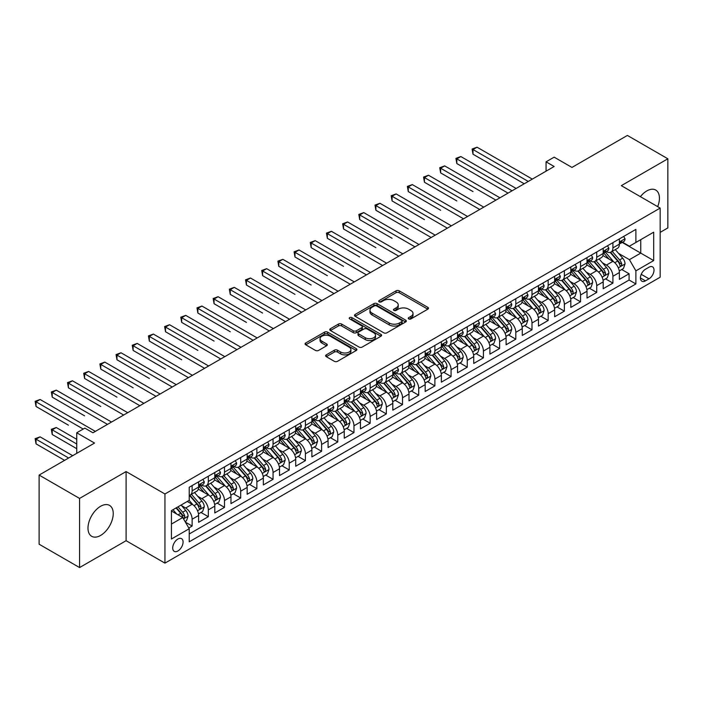 <?xml version="1.0" encoding="UTF-8"?>
<svg xmlns="http://www.w3.org/2000/svg" width="703" height="703" viewBox="0 0 703 703"><rect width="100%" height="100%" fill="white"/><g stroke="black" fill="none" stroke-linecap="round" stroke-linejoin="round"><path stroke-width="1.05" d="M408.715 318.916A1.573 0.905 0 0 0 410.939 318.916L427.819 309.171A2.25 1.301 0 0 0 428.479 308.257A2.25 1.301 0 0 0 427.819 307.343L399.225 290.831A2.25 1.301 0 0 0 396.044 290.831L379.172 300.576A1.573 0.905 0 0 0 378.706 301.218A1.573 0.905 0 0 0 379.172 301.859A1.573 0.905 0 0 0 381.395 301.859L383.574 300.594A7.188 4.148 0 0 1 393.742 300.594L396.123 301.974A7.188 4.148 0 0 1 398.232 304.909A7.188 4.148 0 0 1 396.123 307.844L393.944 309.1A1.573 0.905 0 0 0 393.478 309.751A1.573 0.905 0 0 0 393.944 310.392A1.573 0.905 0 0 0 396.167 310.392L398.346 309.127A7.188 4.148 0 0 1 408.513 309.127L410.895 310.506A7.188 4.148 0 0 1 413.004 313.441A7.188 4.148 0 0 1 410.895 316.376L408.715 317.633A1.573 0.905 0 0 0 408.25 318.274A1.573 0.905 0 0 0 408.715 318.916L408.715 317.633M100.617 535.431A17.856 10.308 120 0 0 112.278 519.693A17.856 10.308 120 0 0 109.536 505.395A17.856 10.308 120 0 0 100.617 506.274A17.856 10.308 120 0 0 88.947 522.004A17.856 10.308 120 0 0 91.689 536.31A17.856 10.308 120 0 0 100.617 535.431M657.683 206.647A17.856 10.308 120 0 0 655.741 190.047A17.856 10.308 120 0 0 646.813 190.935A17.856 10.308 120 0 0 640.389 196.664M177.894 550.985A7.32 4.227 120 0 0 182.675 544.535A7.32 4.227 120 0 0 181.55 538.665A7.32 4.227 120 0 0 177.894 539.025A7.32 4.227 120 0 0 173.105 545.475A7.32 4.227 120 0 0 174.23 551.345A7.32 4.227 120 0 0 177.894 550.985M326.306 354.848A2.25 1.301 0 0 0 325.647 355.762A2.25 1.301 0 0 0 326.306 356.685L334.329 361.316A2.25 1.301 0 0 0 337.51 361.316L356.254 350.489A2.25 1.301 0 0 0 356.913 349.576A2.25 1.301 0 0 0 356.254 348.653L327.66 332.15A2.25 1.301 0 0 0 324.478 332.15L305.735 342.967A2.25 1.301 0 0 0 305.076 343.89A2.25 1.301 0 0 0 305.735 344.804L315.427 350.402A2.25 1.301 0 0 0 318.608 350.402L326.623 345.771A2.25 1.301 0 0 0 327.282 344.848A2.25 1.301 0 0 0 326.623 343.934L321.825 341.157A6.011 3.471 0 0 1 320.058 338.705A6.011 3.471 0 0 1 323.775 335.498A6.011 3.471 0 0 1 330.322 336.254L349.145 347.124A6.011 3.471 0 0 1 350.902 349.576A6.011 3.471 0 0 1 347.194 352.774A6.011 3.471 0 0 1 340.647 352.027L337.51 350.217A2.25 1.301 0 0 0 334.329 350.217L326.306 354.848L326.306 356.685L334.329 352.08L334.329 350.217M660.161 232.368L667.85 227.93L667.85 158.79L627.392 135.433L571.961 167.428L554.157 157.156L546.064 161.822L554.157 166.497L92.928 432.784L84.835 428.118L76.741 432.784L76.741 453.347M79.571 498.427L79.571 567.567L126.101 540.704L126.101 471.564L79.571 498.427L39.113 475.07L94.545 443.066L76.741 432.784M126.101 471.564L164.941 493.989L660.161 208.079L660.161 277.219L164.941 563.129L164.941 493.989M667.85 158.79L621.32 185.654L660.161 208.079M383.733 332.791A2.25 1.301 0 0 0 386.914 332.791L405.657 321.965A2.25 1.301 0 0 0 406.316 321.051A2.25 1.301 0 0 0 405.657 320.129L377.063 303.626A2.25 1.301 0 0 0 373.882 303.626L355.138 314.443A2.25 1.301 0 0 0 354.479 315.366A2.25 1.301 0 0 0 355.138 316.28L383.733 332.791M350.287 319.259A1.573 0.905 0 0 1 351.887 319.478L351.887 317.607L380.956 334.391A2.25 1.301 0 0 1 381.615 335.313A2.25 1.301 0 0 1 380.956 336.227L362.212 347.054A2.25 1.301 0 0 1 359.031 347.054L330.436 330.542L338.459 325.946L338.459 324.074L330.436 328.705A2.25 1.301 0 0 0 329.777 329.628A2.25 1.301 0 0 0 330.436 330.542L330.436 328.705M338.459 325.946A2.25 1.301 0 0 1 341.64 325.946L341.64 324.074A2.25 1.301 0 0 0 338.459 324.074M341.64 324.074L353.231 330.77A2.25 1.301 0 0 0 356.412 330.77L361.737 327.703A2.25 1.301 0 0 0 362.388 326.781A2.25 1.301 0 0 0 361.737 325.867L349.663 318.898A1.573 0.905 0 0 1 349.198 318.257A1.573 0.905 0 0 1 350.173 317.413A1.573 0.905 0 0 1 351.887 317.607M79.571 567.567L39.113 544.21L39.113 475.07M188.773 527.979L192.13 526.037L185.416 522.162M181.594 505.659L185.662 508.005A9.157 5.281 60 0 1 192.13 519.218L198.606 515.484L198.606 522.303L208.316 516.696L200.953 512.443M197.78 496.318L201.84 498.664A9.157 5.281 60 0 1 208.316 509.877L214.793 506.134L214.793 512.953L224.503 507.346L217.139 503.102M213.958 486.968L218.027 489.314A9.157 5.281 60 0 1 224.503 500.527L230.971 496.793L230.971 503.612L240.681 498.005L233.317 493.752M230.145 477.627L234.213 479.973A9.157 5.281 60 0 1 240.681 491.186L247.157 487.451L247.157 494.271L256.867 488.664L249.503 484.411M246.331 468.286L250.391 470.632A9.157 5.281 60 0 1 256.867 481.845L263.344 478.102L263.344 484.929L273.054 479.323L265.69 475.07M262.509 458.945L266.578 461.291A9.157 5.281 60 0 1 273.054 472.495L279.522 468.76L279.522 475.58L289.232 469.973L281.868 465.729M278.696 449.595L282.764 451.941A9.157 5.281 60 0 1 289.232 463.154L295.708 459.419L295.708 466.238L305.418 460.632L298.054 456.379M294.882 440.254L298.942 442.6A9.157 5.281 60 0 1 305.418 453.813L311.895 450.078L311.895 456.897L321.605 451.291L314.241 447.038M311.06 430.913L315.129 433.259A9.157 5.281 60 0 1 321.605 444.472L328.073 440.728L328.073 447.556L337.783 441.95L330.419 437.697M327.246 421.563L331.315 423.909A9.157 5.281 60 0 1 337.783 435.122L344.259 431.387L344.259 438.206L353.969 432.6L346.605 428.347M343.433 412.222L347.493 414.568A9.157 5.281 60 0 1 353.969 425.781L360.446 422.046L360.446 428.865L370.156 423.259L362.792 419.006M359.611 402.881L363.679 405.227A9.157 5.281 60 0 1 370.156 416.44L376.623 412.696L376.623 419.524L386.334 413.918L378.97 409.664M375.797 393.539L379.866 395.886A9.157 5.281 60 0 1 386.334 407.099L392.81 403.355L392.81 410.174L402.52 404.568L395.156 400.323M391.984 384.19L396.044 386.536A9.157 5.281 60 0 1 402.52 397.749L408.997 394.014L408.997 400.833L418.707 395.227L411.343 390.973M408.162 374.848L412.23 377.195A9.157 5.281 60 0 1 418.707 388.408L425.174 384.673L425.174 391.492L434.885 385.885L427.521 381.632M424.348 365.507L428.417 367.854A9.157 5.281 60 0 1 434.885 379.066L441.361 375.323L441.361 382.151L451.071 376.544L443.707 372.291M440.535 356.166L444.595 358.504A9.157 5.281 60 0 1 451.071 369.716L457.548 365.982L457.548 372.801L467.258 367.194L459.894 362.95M456.713 346.816L460.781 349.163A9.157 5.281 60 0 1 467.258 360.375L473.725 356.641L473.725 363.46L483.436 357.853L476.072 353.6M472.899 337.475L476.968 339.821A9.157 5.281 60 0 1 483.436 351.034L489.912 347.3L489.912 354.119L499.622 348.512L492.258 344.259M489.086 328.134L493.146 330.48A9.157 5.281 60 0 1 499.622 341.693L506.098 337.95L506.098 344.769L515.809 339.171L508.445 334.918M505.264 318.784L509.332 321.13A9.157 5.281 60 0 1 515.809 332.343L522.276 328.609L522.276 335.428L531.986 329.821L524.623 325.568M521.45 309.443L525.519 311.789A9.157 5.281 60 0 1 531.986 323.002L538.463 319.267L538.463 326.087L548.173 320.48L540.809 316.227M537.637 300.102L541.697 302.448A9.157 5.281 60 0 1 548.173 313.661L554.649 309.918L554.649 316.745L564.36 311.139L556.996 306.886M553.815 290.761L557.883 293.107A9.157 5.281 60 0 1 564.36 304.311L570.827 300.576L570.827 307.396L580.537 301.789L573.173 297.545M570.001 281.411L574.07 283.757A9.157 5.281 60 0 1 580.537 294.97L587.014 291.235L587.014 298.054L596.724 292.448L589.36 288.195M586.188 272.07L590.248 274.416A9.157 5.281 60 0 1 596.724 285.629L603.2 281.894L603.2 288.713L612.911 283.107L612.911 276.288A9.157 5.281 -120 0 0 606.434 265.075L602.366 262.729M605.547 278.854L612.911 283.107M198.606 515.484A9.157 5.281 -120 0 0 192.13 504.271L187.279 501.467M214.793 506.134A9.157 5.281 -120 0 0 208.316 494.921L198.308 489.147M230.971 496.793A9.157 5.281 -120 0 0 224.503 485.58L214.494 479.798M247.157 487.451A9.157 5.281 -120 0 0 240.681 476.239L230.672 470.456M263.344 478.102A9.157 5.281 -120 0 0 256.867 466.889L246.858 461.115M279.522 468.76A9.157 5.281 -120 0 0 273.054 457.548L263.045 451.774M295.708 459.419A9.157 5.281 -120 0 0 289.232 448.206L279.223 442.424M311.895 450.078A9.157 5.281 -120 0 0 305.418 438.865L295.409 433.083M328.073 440.728A9.157 5.281 -120 0 0 321.605 429.515L311.596 423.742M344.259 431.387A9.157 5.281 -120 0 0 337.783 420.174L327.774 414.401M360.446 422.046A9.157 5.281 -120 0 0 353.969 410.833L343.96 405.051M376.623 412.696A9.157 5.281 -120 0 0 370.156 401.492L360.147 395.71M392.81 403.355A9.157 5.281 -120 0 0 386.334 392.142L376.325 386.369M408.997 394.014A9.157 5.281 -120 0 0 402.52 382.801L392.511 377.019M425.174 384.673A9.157 5.281 -120 0 0 418.707 373.46L408.698 367.678M441.361 375.323A9.157 5.281 -120 0 0 434.885 364.11L424.876 358.337M457.548 365.982A9.157 5.281 -120 0 0 451.071 354.769L441.062 348.996M473.725 356.641A9.157 5.281 -120 0 0 467.258 345.428L457.249 339.646M489.912 347.3A9.157 5.281 -120 0 0 483.436 336.087L473.427 330.305M506.098 337.95A9.157 5.281 -120 0 0 499.622 326.737L489.613 320.963M522.276 328.609A9.157 5.281 -120 0 0 515.809 317.396L505.8 311.614M538.463 319.267A9.157 5.281 -120 0 0 531.986 308.055L521.977 302.272M554.649 309.918A9.157 5.281 -120 0 0 548.173 298.705L538.164 292.931M570.827 300.576A9.157 5.281 -120 0 0 564.36 289.364L554.351 283.59M587.014 291.235A9.157 5.281 -120 0 0 580.537 280.022L570.528 274.24M603.2 281.894A9.157 5.281 -120 0 0 596.724 270.681L586.715 264.899M648.992 267.219L645.433 269.275A7.092 4.095 120 0 0 640.802 275.532A7.092 4.095 120 0 0 641.892 281.218A7.092 4.095 120 0 0 645.433 280.866L648.992 278.81A7.092 4.095 120 0 0 653.632 272.553A7.092 4.095 120 0 0 652.542 266.868A7.092 4.095 120 0 0 648.992 267.219M171.418 524.078L182.745 517.531L189.221 528.744L189.221 541.828L635.89 283.95L635.89 270.866L629.413 259.653L618.552 253.379M189.221 528.744L171.418 539.025L171.418 510.624L189.221 500.343L189.221 487.258L635.89 229.38L635.89 242.465L653.693 232.183L653.693 260.585L635.89 270.866M201.761 485.158L201.84 485.202A9.157 5.281 60 0 0 206.418 485.659L212.895 481.924A9.157 5.281 -120 0 0 214.793 477.732L214.793 472.495M217.939 475.817L218.027 475.861A9.157 5.281 60 0 0 222.605 476.318L229.073 472.574A9.157 5.281 -120 0 0 230.971 468.391L230.971 463.154M234.125 466.467L234.213 466.52A9.157 5.281 60 0 0 238.783 466.977L245.259 463.233A9.157 5.281 -120 0 0 247.157 459.041L247.157 453.813M250.312 457.126L250.391 457.178A9.157 5.281 60 0 0 254.969 457.627L261.446 453.892A9.157 5.281 -120 0 0 263.344 449.7L263.344 444.472M266.49 447.785L266.578 447.829A9.157 5.281 60 0 0 271.156 448.286L277.623 444.551A9.157 5.281 -120 0 0 279.522 440.359L279.522 435.122M282.676 438.444L282.764 438.487A9.157 5.281 60 0 0 287.334 438.944L293.81 435.201A9.157 5.281 -120 0 0 295.708 431.009L295.708 425.781M298.863 429.094L298.942 429.146A9.157 5.281 60 0 0 303.52 429.595L309.997 425.86A9.157 5.281 -120 0 0 311.895 421.668L311.895 416.44M315.041 419.753L315.129 419.805A9.157 5.281 60 0 0 319.707 420.253L326.174 416.519A9.157 5.281 -120 0 0 328.073 412.327L328.073 407.09M331.227 410.411L331.315 410.455A9.157 5.281 60 0 0 335.885 410.912L342.361 407.178A9.157 5.281 -120 0 0 344.259 402.986L344.259 397.749M347.414 401.061L347.493 401.114A9.157 5.281 60 0 0 352.071 401.571L358.548 397.828A9.157 5.281 -120 0 0 360.446 393.636L360.446 388.408M363.592 391.72L363.679 391.773A9.157 5.281 60 0 0 368.258 392.221L374.725 388.487A9.157 5.281 -120 0 0 376.623 384.295L376.623 379.066M379.778 382.379L379.866 382.423A9.157 5.281 60 0 0 384.436 382.88L390.912 379.145A9.157 5.281 -120 0 0 392.81 374.954L392.81 369.716M395.965 373.038L396.044 373.082A9.157 5.281 60 0 0 400.622 373.539L407.099 369.796A9.157 5.281 -120 0 0 408.997 365.613L408.997 360.375M412.143 363.688L412.23 363.741A9.157 5.281 60 0 0 416.809 364.189L423.276 360.454A9.157 5.281 -120 0 0 425.174 356.263L425.174 351.034M428.329 354.347L428.417 354.4A9.157 5.281 60 0 0 432.986 354.848L439.463 351.113A9.157 5.281 -120 0 0 441.361 346.922L441.361 341.693M444.516 345.006L444.595 345.05A9.157 5.281 60 0 0 449.173 345.507L455.649 341.772A9.157 5.281 -120 0 0 457.548 337.581L457.548 332.343M460.693 335.656L460.781 335.709A9.157 5.281 60 0 0 465.36 336.166L471.827 332.422A9.157 5.281 -120 0 0 473.725 328.231L473.725 323.002M476.88 326.315L476.968 326.368A9.157 5.281 60 0 0 481.537 326.816L488.014 323.081A9.157 5.281 -120 0 0 489.912 318.89L489.912 313.661M493.067 316.974L493.146 317.018A9.157 5.281 60 0 0 497.724 317.475L504.2 313.74A9.157 5.281 -120 0 0 506.098 309.548L506.098 304.311M509.244 307.633L509.332 307.677A9.157 5.281 60 0 0 513.911 308.134L520.378 304.399A9.157 5.281 -120 0 0 522.276 300.207L522.276 294.97M525.431 298.283L525.519 298.336A9.157 5.281 60 0 0 530.088 298.793L536.565 295.049A9.157 5.281 -120 0 0 538.463 290.857L538.463 285.629M541.618 288.942L541.697 288.995A9.157 5.281 60 0 0 546.275 289.443L552.751 285.708A9.157 5.281 -120 0 0 554.649 281.516L554.649 276.288M557.795 279.601L557.883 279.645A9.157 5.281 60 0 0 562.462 280.102L568.929 276.367A9.157 5.281 -120 0 0 570.827 272.175L570.827 266.938M573.982 270.26L574.07 270.304A9.157 5.281 60 0 0 578.639 270.76L585.116 267.017A9.157 5.281 -120 0 0 587.014 262.825L587.014 257.597M590.168 260.91L590.248 260.962A9.157 5.281 60 0 0 594.826 261.411L601.302 257.676A9.157 5.281 -120 0 0 603.2 253.484L603.2 248.256M189.221 533.981L629.088 280.022L629.088 273.766L619.378 279.372L619.378 272.544A9.157 5.281 -120 0 0 612.911 261.331L602.902 255.558M606.346 251.569L606.434 251.621A9.157 5.281 -120 0 0 611.012 252.069A9.157 5.281 -120 0 0 612.911 247.878L612.911 242.649M611.012 252.069L617.48 248.335A9.157 5.281 -120 0 0 619.378 244.143L619.378 238.906M192.13 485.58L192.13 490.808A9.157 5.281 60 0 1 190.232 495A9.157 5.281 60 0 1 189.221 495.369M190.232 495L196.708 491.265A9.157 5.281 -120 0 0 198.606 487.074L198.606 481.845M208.316 476.239L208.316 481.467A9.157 5.281 60 0 1 206.418 485.659M224.503 466.889L224.503 472.126A9.157 5.281 60 0 1 222.605 476.318M240.681 457.548L240.681 462.785A9.157 5.281 60 0 1 238.783 466.977M256.867 448.206L256.867 453.435A9.157 5.281 60 0 1 254.969 457.627M273.054 438.865L273.054 444.094A9.157 5.281 60 0 1 271.156 448.286M289.232 429.515L289.232 434.753A9.157 5.281 60 0 1 287.334 438.944M305.418 420.174L305.418 425.403A9.157 5.281 60 0 1 303.52 429.595M321.605 410.833L321.605 416.062A9.157 5.281 60 0 1 319.707 420.253M337.783 401.483L337.783 406.721A9.157 5.281 60 0 1 335.885 410.912M353.969 392.142L353.969 397.38A9.157 5.281 60 0 1 352.071 401.571M370.156 382.801L370.156 388.03A9.157 5.281 60 0 1 368.258 392.221M386.334 373.46L386.334 378.689A9.157 5.281 60 0 1 384.436 382.88M402.52 364.11L402.52 369.347A9.157 5.281 60 0 1 400.622 373.539M418.707 354.769L418.707 360.006A9.157 5.281 60 0 1 416.809 364.189M434.885 345.428L434.885 350.656A9.157 5.281 60 0 1 432.986 354.848M451.071 336.087L451.071 341.315A9.157 5.281 60 0 1 449.173 345.507M467.258 326.737L467.258 331.974A9.157 5.281 60 0 1 465.36 336.166M483.436 317.396L483.436 322.624A9.157 5.281 60 0 1 481.537 326.816M499.622 308.055L499.622 313.283A9.157 5.281 60 0 1 497.724 317.475M515.809 298.705L515.809 303.942A9.157 5.281 60 0 1 513.911 308.134M531.986 289.364L531.986 294.601A9.157 5.281 60 0 1 530.088 298.793M548.173 280.022L548.173 285.251A9.157 5.281 60 0 1 546.275 289.443M564.36 270.681L564.36 275.91A9.157 5.281 60 0 1 562.462 280.102M580.537 261.331L580.537 266.569A9.157 5.281 60 0 1 578.639 270.76M596.724 251.99L596.724 257.228A9.157 5.281 60 0 1 594.826 261.411M596.724 285.629L596.724 292.448M580.537 294.97L580.537 301.789M564.36 304.311L564.36 311.139M548.173 313.661L548.173 320.48M531.986 323.002L531.986 329.821M515.809 332.343L515.809 339.171M499.622 341.693L499.622 348.512M483.436 351.034L483.436 357.853M467.258 360.375L467.258 367.194M451.071 369.716L451.071 376.544M434.885 379.066L434.885 385.885M418.707 388.408L418.707 395.227M402.52 397.749L402.52 404.568M386.334 407.099L386.334 413.918M370.156 416.44L370.156 423.259M353.969 425.781L353.969 432.6M337.783 435.122L337.783 441.95M321.605 444.472L321.605 451.291M305.418 453.813L305.418 460.632M289.232 463.154L289.232 469.973M273.054 472.495L273.054 479.323M256.867 481.845L256.867 488.664M240.681 491.186L240.681 498.005M224.503 500.527L224.503 507.346M208.316 509.877L208.316 516.696M192.13 519.218L192.13 526.037M182.745 517.531L171.418 510.993M629.413 259.653L640.741 253.115L640.741 239.661L653.693 232.183M622.208 242.412L653.693 260.585M622.533 242.227L629.413 246.199L635.89 242.465M126.101 540.704L164.941 563.129M546.064 161.822L546.064 171.172M621.724 269.513L629.088 273.766M629.088 280.022L635.89 283.95M409.339 319.136L410.895 318.239A7.188 4.148 0 0 0 413.004 315.304L413.004 313.441M398.232 304.909L398.232 306.78A7.188 4.148 0 0 1 396.123 309.715L394.568 310.612M427.784 309.188L399.225 292.703A2.25 1.301 0 0 0 396.044 292.703L379.796 302.079M405.622 321.983L377.063 305.497A2.25 1.301 0 0 0 373.882 305.497L355.173 316.297M401.685 321.693A1.573 0.905 0 0 0 402.142 321.051A1.573 0.905 0 0 0 401.685 320.41L376.588 305.919A1.573 0.905 0 0 0 374.365 305.919L372.063 307.246A7.188 4.148 0 0 0 369.954 310.181A7.188 4.148 0 0 0 372.063 313.116L389.216 323.02A7.188 4.148 0 0 0 399.383 323.02L401.685 321.693L401.685 323.565A1.573 0.905 0 0 0 402.142 322.923L402.142 321.051M369.954 310.181L369.954 312.053A7.188 4.148 0 0 0 372.063 314.988L372.063 313.116M401.685 323.565L399.383 324.891A7.188 4.148 0 0 1 389.216 324.891L372.063 314.988M341.64 325.946L353.231 332.642A2.25 1.301 0 0 0 356.412 332.642L361.737 329.566A2.25 1.301 0 0 0 362.388 328.653L362.388 326.781M351.887 319.478L380.921 336.245M365.27 337.721A6.011 3.471 0 0 0 371.817 338.468A6.011 3.471 0 0 0 375.525 335.269A6.011 3.471 0 0 0 373.768 332.809L367.133 328.986A2.25 1.301 0 0 0 363.961 328.986L358.635 332.053A2.25 1.301 0 0 0 357.976 332.976A2.25 1.301 0 0 0 358.635 333.89L365.27 337.721L365.27 339.584A6.011 3.471 0 0 0 371.817 340.34A6.011 3.471 0 0 0 375.525 337.132L375.525 335.269M357.976 332.976L357.976 334.839A2.25 1.301 0 0 0 358.635 335.762L358.635 333.89M365.27 339.584L358.635 335.762M350.902 349.576L350.902 351.438A6.011 3.471 0 0 1 347.194 354.646A6.011 3.471 0 0 1 340.647 353.899L337.51 352.08A2.25 1.301 0 0 0 334.329 352.08M320.058 338.705L320.058 340.577A6.011 3.471 0 0 0 321.825 343.029L321.825 341.157M326.596 345.788L321.825 343.029M356.219 350.507L327.66 334.013A2.25 1.301 0 0 0 324.478 334.013L305.77 344.822M619.246 270.945L623.429 268.528L625.046 263.853A6.063 3.497 -120 0 0 622.682 258.159L615.283 249.6M613.807 261.929L605.353 252.14M609 259.082L604.088 253.396A14.535 8.392 -120 0 0 603.64 252.895M472.996 191.585L440.632 172.894L440.632 168.228L444.674 165.89L499.947 197.798M610.186 252.403L617.665 261.059A6.063 3.497 60 0 1 619.826 265.233C620.74 266.455 621.382 266.086 621.768 264.117A6.063 3.497 -120 0 0 619.607 259.934L612.216 251.375M610.626 252.263L618.658 261.56A3.093 1.784 60 0 1 619.44 262.773L621.768 264.117M619.826 265.233L620.266 265.954M623.666 236.436L625.046 238.818A6.063 3.497 60 0 1 623.789 241.498L620.714 243.273A6.063 3.497 -120 0 0 621.768 241.876L621.645 241.34M528.269 181.444L472.996 149.537L477.047 147.199L532.312 179.107M619.58 243.563L619.607 243.563A6.063 3.497 -120 0 0 620.714 243.273M620.986 241.428L621.768 241.876C621.39 240.962 620.74 241.34 619.826 243.001A6.063 3.497 60 0 1 619.378 243.862M524.218 183.782L472.996 154.212L472.996 149.537L472.108 149.027L477.047 147.199M472.996 154.212L472.108 149.027M603.06 280.286L607.243 277.87L608.86 273.203A6.063 3.497 -120 0 0 606.496 267.509L599.105 258.941M597.62 271.27L589.176 261.49M592.814 268.423L587.91 262.746A14.535 8.392 -120 0 0 587.462 262.237M456.818 200.926L424.445 182.244L424.445 177.569L428.496 175.232L483.761 207.139M594 261.744L601.478 270.4A6.063 3.497 60 0 1 603.64 274.583C604.554 275.804 605.204 275.427 605.582 273.458A6.063 3.497 -120 0 0 603.42 269.284L596.03 260.716M594.439 261.604L602.48 270.91A3.093 1.784 60 0 1 603.253 272.114L605.582 273.458M603.64 274.583L604.088 275.304M586.873 289.627L591.056 287.219L592.673 282.544A6.063 3.497 -120 0 0 590.318 276.85L582.919 268.291M581.443 280.611L572.989 270.831M576.627 277.764L571.724 272.087A14.535 8.392 -120 0 0 571.275 271.578M440.632 210.276L408.267 191.585L408.267 186.91L412.31 184.581L467.574 216.489M577.822 271.086L585.3 279.75A6.063 3.497 60 0 1 587.462 283.924C588.367 285.146 589.017 284.768 589.404 282.799A6.063 3.497 -120 0 0 587.242 278.625L579.843 270.066M578.261 270.945L586.293 280.251A3.093 1.784 60 0 1 587.075 281.455L589.404 282.799M587.462 283.924L587.901 284.645M570.695 298.977L574.878 296.561L576.495 291.886A6.063 3.497 -120 0 0 574.131 286.191L566.732 277.632M565.256 289.961L556.802 280.172M560.449 287.105L555.537 281.428A14.535 8.392 -120 0 0 555.089 280.928M424.445 219.617L392.081 200.926L392.081 196.26L396.123 193.923L451.396 225.83M561.635 280.427L569.114 289.091A6.063 3.497 60 0 1 571.275 293.265C572.189 294.487 572.831 294.118 573.217 292.149A6.063 3.497 -120 0 0 571.056 287.966L563.665 279.407M562.075 280.286L570.107 289.592A3.093 1.784 60 0 1 570.889 290.805L573.217 292.149M571.275 293.265L571.715 293.986M554.509 308.318L558.692 305.902L560.309 301.236A6.063 3.497 -120 0 0 557.945 295.532L550.554 286.973M549.069 299.302L540.625 289.513M544.263 296.455L539.359 290.77A14.535 8.392 -120 0 0 538.902 290.269M408.267 228.958L375.894 210.276L375.894 205.601L379.945 203.264L435.21 235.171M545.449 289.777L552.927 298.432A6.063 3.497 60 0 1 555.089 302.615C556.003 303.828 556.653 303.459 557.031 301.49A6.063 3.497 -120 0 0 554.869 297.316L547.479 288.748M545.888 289.636L553.929 298.933A3.093 1.784 60 0 1 554.702 300.146L557.031 301.49M555.089 302.615L555.537 303.327M607.489 245.778L608.86 248.159A6.063 3.497 60 0 1 607.603 250.839L604.527 252.614A6.063 3.497 -120 0 0 605.582 251.226L605.459 250.681M512.083 190.794L456.818 158.887L460.86 156.549L516.125 188.457M603.402 252.904L603.42 252.904A6.063 3.497 -120 0 0 604.527 252.614M604.8 250.769L605.582 251.226C605.204 250.312 604.554 250.681 603.64 252.342A6.063 3.497 60 0 1 603.2 253.203M508.041 193.123L456.818 163.553L456.818 158.887L455.922 158.368L460.86 156.549M456.818 163.553L455.922 158.368M591.302 255.119L592.673 257.5A6.063 3.497 60 0 1 591.425 260.189L588.349 261.964A6.063 3.497 -120 0 0 589.404 260.567L589.272 260.031M495.896 200.135L439.744 167.709L444.674 165.89M587.216 262.245L587.242 262.245A6.063 3.497 -120 0 0 588.349 261.964M588.622 260.11L589.404 260.567C589.017 259.653 588.376 260.022 587.462 261.683A6.063 3.497 60 0 1 587.014 262.553M440.632 172.894L439.744 167.709M575.116 264.469L576.495 266.85A6.063 3.497 60 0 1 575.239 269.53L572.163 271.305A6.063 3.497 -120 0 0 573.217 269.908L573.094 269.372M479.718 209.476L423.558 177.059L428.496 175.232M571.029 271.586L571.056 271.586A6.063 3.497 -120 0 0 572.163 271.305M572.435 269.46L573.217 269.908C572.84 268.994 572.189 269.372 571.275 271.033A6.063 3.497 60 0 1 570.827 271.894M424.445 182.244L423.558 177.059M558.938 273.81L560.309 276.191A6.063 3.497 60 0 1 559.052 278.871L555.976 280.646A6.063 3.497 -120 0 0 557.031 279.249L556.908 278.713M463.532 218.818L407.371 186.4L412.31 184.581M554.852 280.936L554.869 280.936A6.063 3.497 -120 0 0 555.976 280.646M556.249 278.801L557.031 279.249C556.653 278.335 556.003 278.713 555.089 280.374A6.063 3.497 60 0 1 554.649 281.235M408.267 191.585L407.371 186.4M538.322 317.659L542.505 315.252L544.122 310.577A6.063 3.497 -120 0 0 541.767 304.882L534.368 296.323M532.892 308.643L524.438 298.863M528.076 305.796L523.173 300.119A14.535 8.392 -120 0 0 522.724 299.61M392.081 238.299L359.716 219.617L359.716 214.942L363.759 212.605L419.023 244.512M529.271 299.118L536.749 307.773A6.063 3.497 60 0 1 538.911 311.956C539.816 313.178 540.466 312.8 540.853 310.831A6.063 3.497 -120 0 0 538.691 306.657L531.292 298.098M529.711 298.977L537.742 308.283A3.093 1.784 60 0 1 538.524 309.487L540.853 310.831M538.911 311.956L539.35 312.677M542.751 283.151L544.122 285.532A6.063 3.497 60 0 1 542.874 288.221L539.799 289.996A6.063 3.497 -120 0 0 540.853 288.599L540.721 288.054M447.345 228.167L391.193 195.742L396.123 193.923M538.665 290.277L538.691 290.277A6.063 3.497 -120 0 0 539.799 289.996M540.071 288.142L540.853 288.599C540.466 287.685 539.825 288.054 538.911 289.715A6.063 3.497 60 0 1 538.463 290.576M392.081 200.926L391.193 195.742M522.144 327.009L526.327 324.593L527.944 319.918A6.063 3.497 -120 0 0 525.58 314.223L518.181 305.664M516.705 317.984L508.251 308.204M511.898 315.137L506.986 309.461A14.535 8.392 -120 0 0 506.538 308.951M375.894 247.649L343.53 228.958L343.53 224.283L347.572 221.955L402.845 253.862M513.085 308.459L520.563 317.123A6.063 3.497 60 0 1 522.724 321.297C523.638 322.519 524.28 322.141 524.666 320.181A6.063 3.497 -120 0 0 522.505 315.999L515.114 307.439M513.524 308.318L521.556 317.624A3.093 1.784 60 0 1 522.338 318.837L524.666 320.181M522.724 321.297L523.164 322.018M526.565 292.492L527.944 294.873A6.063 3.497 60 0 1 526.688 297.562L523.612 299.337A6.063 3.497 -120 0 0 524.666 297.94L524.543 297.404M431.167 237.509L375.007 205.083L379.945 203.264M522.478 299.619L522.505 299.619A6.063 3.497 -120 0 0 523.612 299.337M523.884 297.483L524.666 297.94C524.289 297.026 523.638 297.395 522.724 299.056A6.063 3.497 60 0 1 522.276 299.926M375.894 210.276L375.007 205.083M505.958 336.35L510.141 333.934L511.758 329.259A6.063 3.497 -120 0 0 509.394 323.565L502.004 315.006M500.518 327.334L492.065 317.545M495.712 324.478L490.808 318.802A14.535 8.392 -120 0 0 490.351 318.301M359.716 256.99L327.343 238.299L327.343 233.633L331.394 231.296L386.659 263.203M496.898 317.809L504.376 326.464A6.063 3.497 60 0 1 506.538 330.638C507.452 331.86 508.102 331.491 508.48 329.522A6.063 3.497 -120 0 0 506.318 325.34L498.928 316.781M497.337 317.659L505.378 326.965A3.093 1.784 60 0 1 506.151 328.178L508.48 329.522M506.538 330.638L506.986 331.359M510.387 301.842L511.758 304.223A6.063 3.497 60 0 1 510.501 306.903L507.425 308.679A6.063 3.497 -120 0 0 508.48 307.281L508.357 306.745M414.981 246.85L358.82 214.433L363.759 212.605M506.301 308.96L506.318 308.96A6.063 3.497 -120 0 0 507.425 308.679M507.698 306.833L508.48 307.281C508.102 306.367 507.452 306.745 506.538 308.406A6.063 3.497 60 0 1 506.098 309.267M359.716 219.617L358.82 214.433M489.771 345.691L493.954 343.275L495.571 338.609A6.063 3.497 -120 0 0 493.216 332.914L485.817 324.347M484.341 336.675L475.887 326.886M479.525 333.828L474.622 328.143A14.535 8.392 -120 0 0 474.174 327.642M343.53 266.332L311.165 247.649L311.165 242.974L315.208 240.637L370.472 272.544M480.72 327.15L488.198 335.806A6.063 3.497 60 0 1 490.36 339.988C491.265 341.201 491.915 340.832 492.302 338.864A6.063 3.497 -120 0 0 490.14 334.69L482.741 326.122M481.16 327.009L489.191 336.315A3.093 1.784 60 0 1 489.973 337.519L492.302 338.864M490.36 339.988L490.799 340.7M494.2 311.183L495.571 313.564A6.063 3.497 60 0 1 494.323 316.245L491.248 318.02A6.063 3.497 -120 0 0 492.302 316.622L492.17 316.086M398.794 256.2L342.642 223.774L347.572 221.955M490.114 318.31L490.14 318.31A6.063 3.497 -120 0 0 491.248 318.02M491.52 316.174L492.302 316.622C491.915 315.709 491.274 316.086 490.36 317.747A6.063 3.497 60 0 1 489.912 318.608M343.53 228.958L342.642 223.774M473.594 355.033L477.776 352.625L479.393 347.95A6.063 3.497 -120 0 0 477.029 342.256L469.63 333.697M468.154 346.017L459.7 336.236M463.347 343.169L458.435 337.493A14.535 8.392 -120 0 0 457.987 336.983M327.343 275.681L294.979 256.99L294.979 252.315L299.021 249.978L354.294 281.894M464.534 336.491L472.012 345.147A6.063 3.497 60 0 1 474.174 349.329C475.087 350.551 475.729 350.173 476.116 348.205A6.063 3.497 -120 0 0 473.954 344.031L466.564 335.472M464.973 336.35L473.005 345.656A3.093 1.784 60 0 1 473.787 346.86L476.116 348.205M474.174 349.329L474.613 350.05M478.014 320.524L479.393 322.905A6.063 3.497 60 0 1 478.137 325.594L475.061 327.37A6.063 3.497 -120 0 0 476.116 325.972L475.993 325.427M382.617 265.541L326.456 233.115L331.394 231.296M473.927 327.651L473.954 327.651A6.063 3.497 -120 0 0 475.061 327.37M475.333 325.515L476.116 325.972C475.738 325.058 475.087 325.427 474.174 327.088A6.063 3.497 60 0 1 473.725 327.958M327.343 238.299L326.456 233.115M457.407 364.382L461.59 361.966L463.207 357.291A6.063 3.497 -120 0 0 460.843 351.597L453.453 343.038M451.967 355.358L443.514 345.577M447.161 352.511L442.257 346.834A14.535 8.392 -120 0 0 441.8 346.324M311.165 285.023L278.792 266.332L278.792 261.665L282.843 259.328L338.108 291.235M448.347 345.832L455.825 354.497A6.063 3.497 60 0 1 457.987 358.671C458.901 359.892 459.551 359.514 459.929 357.555A6.063 3.497 -120 0 0 457.767 353.372L450.377 344.813M448.786 345.691L456.827 354.997A3.093 1.784 60 0 1 457.6 356.21L459.929 357.555M457.987 358.671L458.435 359.391M461.836 329.865L463.207 332.255A6.063 3.497 60 0 1 461.95 334.936L458.874 336.711A6.063 3.497 -120 0 0 459.929 335.313L459.806 334.777M366.43 274.882L310.269 242.465L315.208 240.637M457.75 336.992L457.767 336.992A6.063 3.497 -120 0 0 458.874 336.711M459.147 334.865L459.929 335.313C459.551 334.4 458.901 334.777 457.987 336.438A6.063 3.497 60 0 1 457.548 337.299M311.165 247.649L310.269 242.465M441.22 373.724L445.403 371.307L447.02 366.632A6.063 3.497 -120 0 0 444.665 360.938L437.266 352.379M435.79 364.708L427.336 354.918M430.974 361.86L426.071 356.175A14.535 8.392 -120 0 0 425.623 355.674M294.979 294.364L262.614 275.673L262.614 271.007L266.657 268.669L321.921 300.576M432.169 355.182L439.647 363.838A6.063 3.497 60 0 1 441.809 368.021C442.714 369.233 443.365 368.864 443.751 366.896A6.063 3.497 -120 0 0 441.589 362.713L434.19 354.154M432.609 355.041L440.64 364.339A3.093 1.784 60 0 1 441.422 365.551L443.751 366.896M441.809 368.021L442.249 368.732M445.649 339.215L447.02 341.596A6.063 3.497 60 0 1 445.764 344.277L442.697 346.052A6.063 3.497 -120 0 0 443.751 344.655L443.619 344.119M350.243 284.223L294.091 251.806L299.021 249.978M441.563 346.342L441.589 346.342A6.063 3.497 -120 0 0 442.697 346.052M442.969 344.206L443.751 344.655C443.365 343.741 442.723 344.119 441.809 345.779A6.063 3.497 60 0 1 441.361 346.641M294.979 256.99L294.091 251.806M425.043 383.065L429.225 380.648L430.842 375.982A6.063 3.497 -120 0 0 428.479 370.288L421.079 361.72M419.603 374.049L411.15 364.268M414.796 371.202L409.884 365.525A14.535 8.392 -120 0 0 409.436 365.015M278.792 303.705L246.428 285.023L246.428 280.348L250.47 278.01L305.743 309.918M415.983 364.523L423.461 373.179A6.063 3.497 60 0 1 425.623 377.362C426.536 378.583 427.178 378.205 427.565 376.237A6.063 3.497 -120 0 0 425.403 372.063L418.013 363.504M416.422 364.382L424.454 373.688A3.093 1.784 60 0 1 425.236 374.892L427.565 376.237M425.623 377.362L426.062 378.082M429.463 348.556L430.842 350.938A6.063 3.497 60 0 1 429.586 353.627L426.51 355.402A6.063 3.497 -120 0 0 427.565 354.004L427.442 353.46M334.066 293.573L277.905 261.147L282.843 259.328M425.377 355.683L425.403 355.683A6.063 3.497 -120 0 0 426.51 355.402M426.783 353.547L427.565 354.004C427.187 353.091 426.536 353.46 425.623 355.12A6.063 3.497 60 0 1 425.174 355.982M278.792 266.332L277.905 261.147M413.285 357.897L414.656 360.279A6.063 3.497 60 0 1 413.399 362.968L410.324 364.743A6.063 3.497 -120 0 0 411.378 363.346L411.255 362.81M317.879 302.914L261.718 270.488L266.657 268.669M409.199 365.024L409.216 365.024A6.063 3.497 -120 0 0 410.324 364.743M410.596 362.889L411.378 363.346C411 362.432 410.35 362.801 409.436 364.462A6.063 3.497 60 0 1 408.997 365.332M262.614 275.673L261.718 270.488M397.098 367.247L398.469 369.629A6.063 3.497 60 0 1 397.213 372.309L394.146 374.084A6.063 3.497 -120 0 0 395.2 372.687L395.068 372.151M301.692 312.255L245.54 279.838L250.47 278.01M393.012 374.365L393.039 374.365A6.063 3.497 -120 0 0 394.146 374.084M394.418 372.239L395.2 372.687C394.814 371.773 394.172 372.151 393.258 373.811A6.063 3.497 60 0 1 392.81 374.673M246.428 285.023L245.54 279.838M408.856 392.406L413.039 389.998L414.656 385.323A6.063 3.497 -120 0 0 412.292 379.629L404.902 371.07M403.417 383.39L394.963 373.609M398.61 380.543L393.706 374.866A14.535 8.392 -120 0 0 393.249 374.356M262.614 313.055L230.241 294.364L230.241 289.689L234.292 287.36L289.557 319.267M399.796 373.864L407.274 382.529A6.063 3.497 60 0 1 409.436 386.703C410.35 387.924 411 387.546 411.378 385.578A6.063 3.497 -120 0 0 409.216 381.404L401.826 372.845M400.235 373.724L408.276 383.03A3.093 1.784 60 0 1 409.049 384.233L411.378 385.578M409.436 386.703L409.884 387.423M392.669 401.756L396.852 399.339L398.469 394.664A6.063 3.497 -120 0 0 396.114 388.97L388.715 380.411M387.239 392.74L378.785 382.95M382.423 389.884L377.52 384.207A14.535 8.392 -120 0 0 377.072 383.706M246.428 322.396L214.064 303.705L214.064 299.039L218.106 296.701L273.37 328.609M383.618 383.205L391.096 391.87A6.063 3.497 60 0 1 393.258 396.044C394.163 397.265 394.814 396.896 395.2 394.928A6.063 3.497 -120 0 0 393.039 390.745L385.639 382.186M384.058 383.065L392.089 392.371A3.093 1.784 60 0 1 392.872 393.583L395.2 394.928M393.258 396.044L393.698 396.764M376.492 411.097L380.675 408.68L382.291 404.014A6.063 3.497 -120 0 0 379.928 398.32L372.528 389.752M371.052 402.081L362.599 392.292M366.245 399.234L361.333 393.548A14.535 8.392 -120 0 0 360.885 393.047M230.241 331.737L197.877 313.055L197.877 308.38L201.919 306.042L257.193 337.95M367.432 392.555L374.91 401.211A6.063 3.497 60 0 1 377.072 405.394C377.986 406.606 378.627 406.237 379.014 404.269A6.063 3.497 -120 0 0 376.852 400.095L369.462 391.527M367.871 392.415L375.903 401.712A3.093 1.784 60 0 1 376.685 402.924L379.014 404.269M377.072 405.394L377.511 406.106M380.912 376.588L382.291 378.97A6.063 3.497 60 0 1 381.035 381.65L377.959 383.425A6.063 3.497 -120 0 0 379.014 382.028L378.891 381.492M285.515 321.596L229.354 289.179L234.292 287.36M376.826 383.715L376.852 383.715A6.063 3.497 -120 0 0 377.959 383.425M378.232 381.58L379.014 382.028C378.636 381.114 377.986 381.492 377.072 383.153A6.063 3.497 60 0 1 376.623 384.014M230.241 294.364L229.354 289.179M360.305 420.438L364.488 418.03L366.105 413.355A6.063 3.497 -120 0 0 363.741 407.661L356.351 399.102M354.866 411.422L346.412 401.641M350.059 408.575L345.155 402.898A14.535 8.392 -120 0 0 344.698 402.388M214.064 341.078L181.69 322.396L181.69 317.721L185.741 315.383L241.006 347.291M351.245 401.896L358.723 410.552A6.063 3.497 60 0 1 360.885 414.735C361.799 415.956 362.449 415.578 362.827 413.61A6.063 3.497 -120 0 0 360.665 409.436L353.275 400.877M351.685 401.756L359.725 411.062A3.093 1.784 60 0 1 360.498 412.266L362.827 413.61M360.885 414.735L361.333 415.455M364.734 385.929L366.105 388.311A6.063 3.497 60 0 1 364.848 391L361.773 392.775A6.063 3.497 -120 0 0 362.827 391.378L362.704 390.833M269.328 330.946L213.167 298.52L218.106 296.701M360.648 393.056L360.665 393.056A6.063 3.497 -120 0 0 361.773 392.775M362.045 390.921L362.827 391.378C362.449 390.464 361.799 390.833 360.885 392.494A6.063 3.497 60 0 1 360.446 393.355M214.064 303.705L213.167 298.52M344.119 429.788L348.301 427.371L349.918 422.696A6.063 3.497 -120 0 0 347.563 417.002L340.164 408.443M338.688 420.763L330.234 410.983M333.872 417.916L328.969 412.239A14.535 8.392 -120 0 0 328.521 411.73M197.877 350.428L165.513 331.737L165.513 327.062L169.555 324.733L224.819 356.641M335.067 411.237L342.546 419.902A6.063 3.497 60 0 1 344.707 424.076C345.612 425.297 346.263 424.92 346.649 422.96A6.063 3.497 -120 0 0 344.488 418.777L337.089 410.218M335.507 411.097L343.539 420.403A3.093 1.784 60 0 1 344.321 421.615L346.649 422.96M344.707 424.076L345.147 424.797M348.547 395.271L349.918 397.661A6.063 3.497 60 0 1 348.662 400.341L345.595 402.116A6.063 3.497 -120 0 0 346.649 400.719L346.517 400.183M253.142 340.287L196.989 307.861L201.919 306.042M344.461 402.397L344.488 402.397A6.063 3.497 -120 0 0 345.595 402.116M345.867 400.262L346.649 400.719C346.263 399.805 345.621 400.174 344.707 401.844A6.063 3.497 60 0 1 344.259 402.705M197.877 313.055L196.989 307.861M327.941 439.129L332.124 436.712L333.74 432.037A6.063 3.497 -120 0 0 331.377 426.343L323.978 417.784M322.501 430.113L314.048 420.324M317.694 427.257L312.782 421.58A14.535 8.392 -120 0 0 312.334 421.079M181.69 359.769L149.326 341.078L149.326 336.412L153.368 334.074L208.642 365.982M318.881 420.587L326.359 429.243A6.063 3.497 60 0 1 328.521 433.417C329.435 434.639 330.076 434.269 330.463 432.301A6.063 3.497 -120 0 0 328.301 428.118L320.911 419.559M319.32 420.438L327.352 429.744A3.093 1.784 60 0 1 328.134 430.957L330.463 432.301M328.521 433.417L328.96 434.138M332.361 404.62L333.74 407.002A6.063 3.497 60 0 1 332.484 409.682L329.408 411.457A6.063 3.497 -120 0 0 330.463 410.06L330.34 409.524M236.964 349.628L180.803 317.211L185.741 315.383M328.275 411.747L328.301 411.747A6.063 3.497 -120 0 0 329.408 411.457M329.681 409.612L330.463 410.06C330.085 409.146 329.435 409.524 328.521 411.185A6.063 3.497 60 0 1 328.073 412.046M181.69 322.396L180.803 317.211M311.754 448.47L315.937 446.054L317.554 441.387A6.063 3.497 -120 0 0 315.19 435.693L307.8 427.125M306.315 439.454L297.861 429.674M301.508 436.607L296.604 430.93A14.535 8.392 -120 0 0 296.148 430.421M165.513 369.11L133.139 350.428L133.139 345.753L137.19 343.416L192.455 375.323M302.694 429.928L310.172 438.584A6.063 3.497 60 0 1 312.334 442.767C313.248 443.988 313.898 443.611 314.276 441.642A6.063 3.497 -120 0 0 312.114 437.468L304.724 428.9M303.134 429.788L311.174 439.094A3.093 1.784 60 0 1 311.947 440.298L314.276 441.642M312.334 442.767L312.782 443.488M316.183 413.962L317.554 416.343A6.063 3.497 60 0 1 316.297 419.023L313.222 420.798A6.063 3.497 -120 0 0 314.276 419.401L314.153 418.865M220.777 358.978L164.616 326.552L169.555 324.733M312.097 421.088L312.114 421.088A6.063 3.497 -120 0 0 313.222 420.798M313.494 418.953L314.276 419.401C313.898 418.496 313.248 418.865 312.334 420.526A6.063 3.497 60 0 1 311.895 421.387M165.513 331.737L164.616 326.552M295.568 457.811L299.75 455.403L301.367 450.728A6.063 3.497 -120 0 0 299.012 445.034L291.613 436.475M290.137 448.795L281.683 439.015M285.321 445.948L280.418 440.271A14.535 8.392 -120 0 0 279.97 439.762M149.326 378.46L116.962 359.769L116.962 355.094L121.004 352.765L176.268 384.673M286.516 439.27L293.995 447.934A6.063 3.497 60 0 1 296.156 452.108C297.061 453.33 297.712 452.952 298.098 450.983A6.063 3.497 -120 0 0 295.937 446.809L288.538 438.25M286.956 439.129L294.988 448.435A3.093 1.784 60 0 1 295.77 449.639L298.098 450.983M296.156 452.108L296.596 452.829M299.996 423.303L301.367 425.684A6.063 3.497 60 0 1 300.111 428.373L297.044 430.148A6.063 3.497 -120 0 0 298.098 428.751L297.967 428.215M204.591 368.319L148.438 335.893L153.368 334.074M295.91 430.429L295.937 430.429A6.063 3.497 -120 0 0 297.044 430.148M297.316 428.294L298.098 428.751C297.712 427.837 297.07 428.206 296.156 429.867A6.063 3.497 60 0 1 295.708 430.737M149.326 341.078L148.438 335.893M279.39 467.161L283.573 464.745L285.19 460.07A6.063 3.497 -120 0 0 282.826 454.375L275.427 445.816M273.95 458.145L265.497 448.356M269.144 455.289L264.231 449.612A14.535 8.392 -120 0 0 263.783 449.112M133.139 387.801L100.775 369.11L100.775 364.444L104.817 362.107L160.091 394.014M270.33 448.611L277.808 457.275A6.063 3.497 60 0 1 279.97 461.449C280.884 462.671 281.525 462.302 281.912 460.333A6.063 3.497 -120 0 0 279.75 456.15L272.36 447.591M270.769 448.47L278.801 457.776A3.093 1.784 60 0 1 279.583 458.989L281.912 460.333M279.97 461.449L280.409 462.17M283.81 432.653L285.19 435.034A6.063 3.497 60 0 1 283.933 437.714L280.857 439.489A6.063 3.497 -120 0 0 281.912 438.092L281.789 437.556M188.413 377.66L132.252 345.243L137.19 343.416M279.724 439.77L279.75 439.77A6.063 3.497 -120 0 0 280.857 439.489M281.13 437.644L281.912 438.092C281.534 437.178 280.884 437.556 279.97 439.217A6.063 3.497 60 0 1 279.522 440.078M133.139 350.428L132.252 345.243M263.203 476.502L267.386 474.086L269.003 469.419A6.063 3.497 -120 0 0 266.639 463.716L259.249 455.157M257.764 467.486L249.31 457.697M252.957 464.639L248.054 458.954A14.535 8.392 -120 0 0 247.597 458.453M116.962 397.142L84.588 378.46L84.588 373.785L88.64 371.448L143.904 403.355M254.143 457.961L261.621 466.616A6.063 3.497 60 0 1 263.783 470.799C264.697 472.012 265.347 471.643 265.725 469.674A6.063 3.497 -120 0 0 263.563 465.5L256.173 456.932M254.583 457.82L262.623 467.117A3.093 1.784 60 0 1 263.397 468.33L265.725 469.674M263.783 470.799L264.231 471.511M267.632 441.994L269.003 444.375A6.063 3.497 60 0 1 267.746 447.055L264.671 448.83A6.063 3.497 -120 0 0 265.725 447.433L265.602 446.897M172.226 387.002L116.065 354.584L121.004 352.765M263.546 449.12L263.563 449.12A6.063 3.497 -120 0 0 264.671 448.83M264.943 446.985L265.725 447.433C265.347 446.519 264.697 446.897 263.783 448.558A6.063 3.497 60 0 1 263.344 449.419M116.962 359.769L116.065 354.584M247.017 485.843L251.199 483.427L252.816 478.761A6.063 3.497 -120 0 0 250.461 473.066L243.062 464.507M241.586 476.827L233.132 467.047M236.77 473.98L231.867 468.303A14.535 8.392 -120 0 0 231.419 467.794M100.775 406.483L68.411 387.801L68.411 383.126L72.453 380.789L127.718 412.696M237.966 467.302L245.444 475.957A6.063 3.497 60 0 1 247.605 480.14C248.511 481.362 249.161 480.984 249.547 479.015A6.063 3.497 -120 0 0 247.386 474.841L239.987 466.282M238.405 467.161L246.437 476.467A3.093 1.784 60 0 1 247.219 477.671L249.547 479.015M247.605 480.14L248.045 480.861M230.839 495.193L235.022 492.777L236.639 488.102A6.063 3.497 -120 0 0 234.275 482.407L226.876 473.848M225.399 486.168L216.946 476.388M220.593 483.321L215.68 477.645A14.535 8.392 -120 0 0 215.232 477.135M84.588 415.833L52.224 397.142L52.224 392.467L56.266 390.139L111.54 422.046M221.779 476.643L229.257 485.307A6.063 3.497 60 0 1 231.419 489.481C232.333 490.703 232.974 490.325 233.361 488.365A6.063 3.497 -120 0 0 231.199 484.182L223.809 475.623M222.218 476.502L230.25 485.808A3.093 1.784 60 0 1 231.032 487.021L233.361 488.365M231.419 489.481L231.858 490.202M214.652 504.534L218.835 502.118L220.452 497.443A6.063 3.497 -120 0 0 218.088 491.749L210.698 483.189M209.213 495.518L200.759 485.729M204.406 492.662L199.503 486.986A14.535 8.392 -120 0 0 199.046 486.485M68.411 425.174L36.038 406.483L36.038 401.817L40.089 399.48L95.353 431.387M205.592 485.993L213.071 494.648A6.063 3.497 60 0 1 215.232 498.822C216.146 500.044 216.796 499.675 217.174 497.706A6.063 3.497 -120 0 0 215.013 493.524L207.622 484.965M206.032 485.843L214.072 495.149A3.093 1.784 60 0 1 214.846 496.362L217.174 497.706M215.232 498.822L215.68 499.543M251.446 451.335L252.816 453.716A6.063 3.497 60 0 1 251.56 456.405L248.493 458.18A6.063 3.497 -120 0 0 249.547 456.783L249.416 456.238M156.04 396.351L99.888 363.926L104.817 362.107M247.359 458.461L247.386 458.461A6.063 3.497 -120 0 0 248.493 458.18M248.765 456.326L249.547 456.783C249.161 455.869 248.519 456.238 247.605 457.899A6.063 3.497 60 0 1 247.157 458.76M100.775 369.11L99.888 363.926M235.259 460.676L236.639 463.057A6.063 3.497 60 0 1 235.382 465.746L232.306 467.521A6.063 3.497 -120 0 0 233.361 466.124L233.238 465.588M139.862 405.693L83.701 373.267L88.64 371.448M231.173 467.803L231.199 467.803A6.063 3.497 -120 0 0 232.306 467.521M232.579 465.667L233.361 466.124C232.983 465.21 232.333 465.579 231.419 467.24A6.063 3.497 60 0 1 230.971 468.11M84.588 378.46L83.701 373.267M219.081 470.026L220.452 472.407A6.063 3.497 60 0 1 219.195 475.087L216.12 476.862A6.063 3.497 -120 0 0 217.174 475.465L217.051 474.929M123.675 415.034L67.514 382.617L72.453 380.789M214.995 477.144L215.013 477.144A6.063 3.497 -120 0 0 216.12 476.862M216.392 475.017L217.174 475.465C216.796 474.551 216.146 474.929 215.232 476.59A6.063 3.497 60 0 1 214.793 477.451M68.411 387.801L67.514 382.617M198.466 513.875L202.649 511.459L204.265 506.793A6.063 3.497 -120 0 0 201.91 501.098L194.511 492.531M193.035 504.859L189.16 500.378M188.219 502.012L187.596 501.283M76.741 439.331L56.266 427.512L52.224 429.849L52.224 434.516L76.741 448.672M189.415 495.334L196.893 503.989A6.063 3.497 60 0 1 199.054 508.172C199.96 509.385 200.61 509.016 200.996 507.048A6.063 3.497 -120 0 0 198.835 502.873L191.436 494.306M189.854 495.193L197.886 504.499A3.093 1.784 60 0 1 198.668 505.703L200.996 507.048M199.054 508.172L199.494 508.884M52.224 434.516L51.337 429.331L76.741 443.997M51.337 429.331L56.266 427.512M202.895 479.367L204.265 481.748A6.063 3.497 60 0 1 203.009 484.429L199.942 486.204A6.063 3.497 -120 0 0 200.996 484.806L200.865 484.27M107.489 424.384L51.337 391.958L56.266 390.139M198.808 486.494L198.835 486.494A6.063 3.497 -120 0 0 199.942 486.204M200.214 484.358L200.996 484.806C200.61 483.892 199.968 484.27 199.054 485.931A6.063 3.497 60 0 1 198.606 486.792M52.224 397.142L51.337 391.958M185.091 521.6L186.471 520.809L188.088 516.134A6.063 3.497 -120 0 0 185.724 510.44L181.066 505.044M176.725 514.06L172.973 509.719M172.042 511.353L171.418 510.633M72.699 455.685L40.089 436.853L36.038 439.19L36.038 443.865L64.606 460.351M176.049 507.944L180.706 513.331A6.063 3.497 60 0 1 182.868 517.513C183.782 518.735 184.423 518.357 184.81 516.389A6.063 3.497 -120 0 0 182.648 512.215L177.991 506.828M176.427 507.724L181.699 513.84A3.093 1.784 60 0 1 182.481 515.044L184.81 516.389M182.868 517.513L183.307 518.234M36.038 443.865L35.15 438.672L68.648 458.013M35.15 438.672L40.089 436.853M83.218 429.05L35.15 401.299L40.089 399.48M36.038 406.483L35.15 401.299M185.662 508.005L192.13 504.271M201.84 498.664L208.316 494.921M218.027 489.314L224.503 485.58M234.213 479.973L240.681 476.239M250.391 470.632L256.867 466.889M266.578 461.291L273.054 457.548M282.764 451.941L289.232 448.206M298.942 442.6L305.418 438.865M315.129 433.259L321.605 429.515M331.315 423.909L337.783 420.174M347.493 414.568L353.969 410.833M363.679 405.227L370.156 401.492M379.866 395.886L386.334 392.142M396.044 386.536L402.52 382.801M412.23 377.195L418.707 373.46M428.417 367.854L434.885 364.11M444.595 358.504L451.071 354.769M460.781 349.163L467.258 345.428M476.968 339.821L483.436 336.087M493.146 330.48L499.622 326.737M509.332 321.13L515.809 317.396M525.519 311.789L531.986 308.055M541.697 302.448L548.173 298.705M557.883 293.107L564.36 289.364M574.07 283.757L580.537 280.022M590.248 274.416L596.724 270.681M606.434 265.075L612.911 261.331M612.911 247.878L619.378 244.143M192.13 490.808L198.606 487.074M208.316 481.467L214.793 477.732M224.503 472.126L230.971 468.391M240.681 462.785L247.157 459.041M256.867 453.435L263.344 449.7M273.054 444.094L279.522 440.359M289.232 434.753L295.708 431.009M305.418 425.403L311.895 421.668M321.605 416.062L328.073 412.327M337.783 406.721L344.259 402.986M353.969 397.38L360.446 393.636M370.156 388.03L376.623 384.295M386.334 378.689L392.81 374.954M402.52 369.347L408.997 365.613M418.707 360.006L425.174 356.263M434.885 350.656L441.361 346.922M451.071 341.315L457.548 337.581M467.258 331.974L473.725 328.231M483.436 322.624L489.912 318.89M499.622 313.283L506.098 309.548M515.809 303.942L522.276 300.207M531.986 294.601L538.463 290.857M548.173 285.251L554.649 281.516M564.36 275.91L570.827 272.175M580.537 266.569L587.014 262.825M596.724 257.228L603.2 253.484M612.911 276.288L619.378 272.544M641.233 274.328L648.992 278.81M640.415 277.966L645.433 280.866M410.895 318.239L410.895 316.376M393.944 310.392L393.944 309.1M396.123 309.715L396.123 307.844M379.172 301.859L379.172 300.576M396.044 292.703L396.044 290.831M399.225 292.703L399.225 290.831M427.819 309.171L427.819 307.343M355.138 316.28L355.138 314.443M373.882 305.497L373.882 303.626M377.063 305.497L377.063 303.626M405.657 321.965L405.657 320.129M389.216 324.891L389.216 323.02M399.383 324.891L399.383 323.02M353.231 332.642L353.231 330.77M356.412 332.642L356.412 330.77M361.737 329.566L361.737 327.703M380.956 336.227L380.956 334.391M337.51 352.08L337.51 350.217M340.647 353.899L340.647 352.027M326.623 345.771L326.623 343.934M305.735 344.804L305.735 342.967M324.478 334.013L324.478 332.15M327.66 334.013L327.66 332.15M356.254 350.489L356.254 348.653M618.315 267.834L625.002 263.976M619.607 259.934L622.682 258.159M614.774 262.729L617.665 261.059M625.002 238.748L619.378 241.99M602.137 277.175L608.824 273.318M603.42 269.284L606.496 267.509M598.587 272.07L601.478 270.4M585.951 286.525L592.638 282.659M587.242 278.625L590.318 276.85M582.409 281.42L585.3 279.75M569.764 295.866L576.451 292.009M571.056 287.966L574.131 286.191M566.223 290.761L569.114 289.091M553.586 305.207L560.273 301.35M554.869 297.316L557.945 295.532M550.036 300.102L552.927 298.432M608.824 248.089L603.2 251.34M592.638 257.43L587.014 260.681M576.451 266.78L570.827 270.022M560.273 276.121L554.649 279.363M537.4 314.549L544.087 310.691M538.691 306.657L541.767 304.882M533.858 309.443L536.749 307.773M544.087 285.462L538.463 288.713M521.213 323.898L527.9 320.032M522.505 315.999L525.58 314.223M517.672 318.793L520.563 317.123M527.9 294.812L522.276 298.054M505.035 333.24L511.722 329.382M506.318 325.34L509.394 323.565M501.485 328.134L504.376 326.464M511.722 304.153L506.098 307.396M488.849 342.581L495.536 338.723M490.14 334.69L493.216 332.914M485.307 337.475L488.198 335.806M495.536 313.494L489.912 316.745M472.662 351.922L479.349 348.064M473.954 344.031L477.029 342.256M469.121 346.825L472.012 345.147M479.349 322.835L473.725 326.087M456.484 361.272L463.172 357.414M457.767 353.372L460.843 351.597M452.934 356.166L455.825 354.497M463.172 332.185L457.548 335.428M440.298 370.613L446.985 366.755M441.589 362.713L444.665 360.938M436.748 365.507L439.647 363.838M446.985 341.526L441.361 344.769M424.111 379.954L430.798 376.096M425.403 372.063L428.479 370.288M420.57 374.848L423.461 373.179M430.798 350.867L425.174 354.119M414.621 360.208L408.997 363.46M398.434 369.558L392.81 372.801M407.933 389.304L414.621 385.437M409.216 381.404L412.292 379.629M404.383 384.198L407.274 382.529M391.747 398.645L398.434 394.787M393.039 390.745L396.114 388.97M388.197 393.539L391.096 391.87M375.56 407.986L382.247 404.128M376.852 400.095L379.928 398.32M372.019 402.881L374.91 401.211M382.247 378.899L376.623 382.151M359.382 417.327L366.07 413.469M360.665 409.436L363.741 407.661M355.832 412.222L358.723 410.552M366.07 388.241L360.446 391.492M343.196 426.677L349.883 422.811M344.488 418.777L347.563 417.002M339.646 421.572L342.546 419.902M349.883 397.59L344.259 400.833M327.009 436.018L333.697 432.16M328.301 428.118L331.377 426.343M323.468 430.913L326.359 429.243M333.697 406.932L328.073 410.174M310.831 445.359L317.51 441.502M312.114 437.468L315.19 435.693M307.281 440.254L310.172 438.584M317.51 416.273L311.895 419.524M294.645 454.709L301.332 450.843M295.937 446.809L299.012 445.034M291.095 449.604L293.995 447.934M301.332 425.614L295.708 428.865M278.458 464.05L285.146 460.193M279.75 456.15L282.826 454.375M274.917 458.945L277.808 457.275M285.146 434.964L279.522 438.206M262.281 473.391L268.959 469.534M263.563 465.5L266.639 463.716M258.73 468.286L261.621 466.616M268.959 444.305L263.344 447.547M246.094 482.733L252.781 478.875M247.386 474.841L250.461 473.066M242.544 477.627L245.444 475.957M229.907 492.082L236.595 488.216M231.199 484.182L234.275 482.407M226.366 486.977L229.257 485.307M213.73 501.424L220.408 497.566M215.013 493.524L218.088 491.749M210.179 496.318L213.071 494.648M252.781 453.646L247.157 456.897M236.595 462.996L230.971 466.238M220.408 472.337L214.793 475.58M197.543 510.765L204.23 506.907M198.835 502.873L201.91 501.098M193.993 505.659L196.893 503.989M204.23 481.678L198.606 484.929M183.509 518.867L188.044 516.248M182.648 512.215L185.724 510.44M178.087 514.842L180.706 513.331"/></g></svg>
